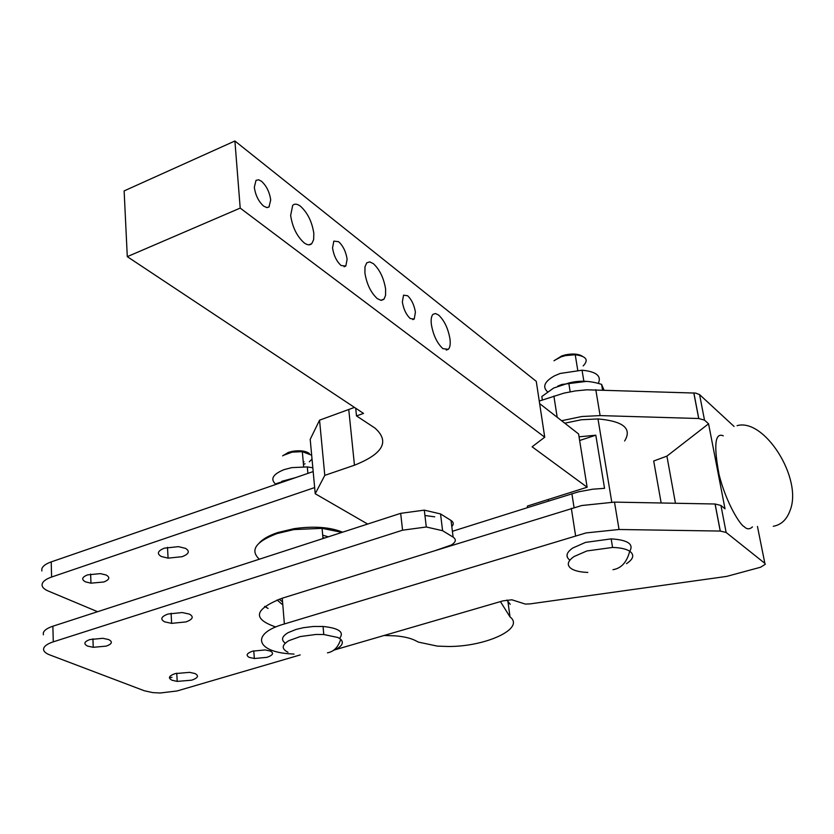 <?xml version="1.0" encoding="UTF-8"?>
<svg xmlns="http://www.w3.org/2000/svg" width="834" height="834" viewBox="0 0 834 834"><rect width="100%" height="100%" fill="white"/><g stroke="black" fill="none" stroke-linecap="round" stroke-linejoin="round"><path stroke-width="1.25" d="M169.417 677.761L171.971 677.354M240.202 208.093L544.727 437.204L536.272 381.357L234.896 140.998L240.202 208.093L127.289 256.653L363.53 413.414L356.493 415.916L374.831 427.978C390.02 441.353 383.233 453.769 354.46 465.205L324.791 475.37L315.221 493.738L367.658 524.054L52.876 626.219C47.288 628.096 44.108 630.316 43.316 632.891L43.358 634.778M264.607 606.454L268.079 608.445M313.177 471.564L51.218 561.897L51.604 577.034L314.647 487.577M51.604 577.034C46.089 578.973 42.941 581.288 42.169 583.988C41.627 586.688 43.587 589.002 48.038 590.931L97.599 611.708M185.523 548.365L178.445 546.645L164.444 548.146C157.647 550.899 156.583 553.682 161.285 556.486L168.082 558.144L182.166 556.685C188.984 553.995 190.11 551.222 185.523 548.365M106.074 574.98L100.414 573.625L87.622 574.855C81.888 577.17 81.19 579.515 85.527 581.871L90.958 583.174L103.823 581.986C109.577 579.703 110.317 577.368 106.074 574.98M342.597 532.196C330.076 527.088 313.918 525.91 294.11 528.662L277.785 532.54C269.299 535.386 263.179 538.785 259.447 542.736M373.371 263.659C379.72 269.601 383.796 278.056 385.61 289.033L385.548 295.424L384.088 299.01L380.919 300.313L377.333 298.655C370.89 292.755 366.741 284.196 364.906 272.989L365 266.713L366.772 262.814L369.681 261.876L373.371 263.659M300.605 206.342C307.673 212.899 312.083 221.917 313.824 233.384L313.647 239.639L311.77 243.643C309.841 245.446 307.287 245.165 304.087 242.809C296.894 236.283 292.411 227.15 290.649 215.422L292.692 205.383C294.683 203.506 297.321 203.83 300.605 206.342M407.545 295.705C411.569 299.479 414.196 304.963 415.415 312.145L414.237 319.047L410.307 318.567C406.241 314.814 403.583 309.299 402.353 302.012L403.531 295.184L407.545 295.705M338.635 241.714C343.108 245.863 345.933 251.701 347.121 259.207L345.818 266.056L341.116 265.525C336.592 261.386 333.736 255.506 332.537 247.896L333.84 241.12L338.635 241.714M261.501 181.27C266.505 185.878 269.57 192.112 270.706 199.962L268.986 206.978L266.817 207.583L263.617 206.102C258.561 201.515 255.454 195.229 254.318 187.254L256.028 180.332L258.676 179.8L261.501 181.27M438.601 315.043C444.324 320.454 448.119 328.408 449.974 338.927C450.6 344.098 450.037 347.569 448.296 349.321L442.917 348.654C437.11 343.285 433.263 335.237 431.376 324.509C430.792 319.422 431.345 316.013 433.044 314.293L435.504 313.542L438.601 315.043M544.727 437.204L532.113 446.795L587.126 487.223L578.587 433.961L539.64 403.593M234.896 140.998L124.13 190.913L127.289 256.653M356.493 415.916L355.691 408.212M354.471 407.409L319.547 420.169L310.206 439.351L315.221 493.738M324.791 475.37L319.547 420.169M587.126 487.223L527.484 506.029L527.182 507.75L578.567 491.81L592.713 489.204L604.546 488.328L595.81 435.202L579.64 440.508M434.722 516.819L424.933 515.516M367.658 524.054L400.674 513.348L402.572 530.195L426.299 526.994L442.593 530.705L453.123 537.117C456.532 539.504 455.927 542.142 451.319 545.019L434.941 550.711L581.715 505.529L614.491 502.11L715.124 504.007L720.941 505.467L725.017 508.823L708.566 423.797L666.908 456.125L653.7 461.014L661.164 502.985M451.799 526.577C453.936 524.263 453.675 522.23 451.038 520.468L440.54 513.932L424.298 510.137L400.674 513.348M510.22 604.337L506.926 600.032M452.393 531.3L527.182 507.75M309.404 453.519C305.671 450.892 300.042 450.162 292.505 451.309L288.303 452.424L282.632 455.875M303.263 462.109L304.076 461.838M582.205 356.128C578.275 353.877 572.75 353.439 565.629 354.815L561.782 355.909L553.995 360.768M303.461 464.309L305.067 463.808M311.676 455.239L302.325 451.653L292.213 452.122L283.279 455.406M309.32 461.796L312.031 459.127M583.164 365.897C588.981 359.934 586.344 356.212 575.231 354.742L565.546 355.597L561.261 356.806L554.401 360.424M312.833 467.791L307.308 466.915L291.764 467.634L284.185 469.594C272.874 474.181 270.028 479.039 275.637 484.168M598.27 383.442C601.762 375.998 596.352 371.599 582.049 370.213L560.167 373.455L554.527 375.832C544.466 381.513 542.163 386.861 547.594 391.876M281.777 481.322L295.611 477.611M557.81 386.069L561.897 384.453L586.438 381.399M294.423 478.028L276.721 483.459L274.939 484.742M602.534 389.947L601.595 384.38C590.18 380.69 579.234 380.252 568.767 383.035L553.661 388.039L541.829 396.515L542.361 400.007M601.595 384.38L603.972 389.989M587.803 572.426C580.433 572.166 574.949 570.925 571.373 568.705C566.526 565.233 567.422 561.178 574.063 556.539L586.855 550.961L612.573 547.448C620.319 547.657 626.021 548.908 629.691 551.201L630.014 551.42C634.559 555.037 633.381 559.124 626.48 563.669M287.98 652.24C281.35 648.883 281.652 645.016 288.877 640.648L300.261 636.561L315.982 634.455L323.78 634.518L337.958 637.51L340.731 639.282C343.858 642.482 342.378 645.766 336.29 649.123L333.277 650.51M276.773 484.116L276.721 483.459M570.164 391.792L568.767 383.035M548.188 499.503L548.428 501.057M569.872 560.146C565.264 556.653 566.223 552.608 572.75 548.021L585.51 542.402L611.166 538.879C627.752 539.942 633.955 544.07 629.774 551.264M285.27 643.17C280.87 639.907 281.85 636.384 288.21 632.61L296.06 629.441L303.326 627.71L313.25 626.49L323.05 626.459C338.979 628.127 344.494 632.109 339.584 638.406M294.048 654.085L290.993 653.898C255.986 652.011 250.242 633.506 284.373 623.968L586.041 532.926L619.047 529.496L720.295 531.06L726.143 532.467L764.861 563.357L765.299 564.264L760.618 567.224L726.643 576.409L529.997 603.899L525.357 604.087L511.878 599.792L502.923 600.876L334.841 649.832M284.373 623.968L282.257 598.197C254.162 609.216 252.014 618.818 275.793 626.991M500.421 601.595L510.022 616.92L507.948 601.7M595.81 435.202L579.046 436.818M723.286 435.817C714.978 432.304 713.57 445.241 719.075 474.65C726.331 503.507 740.436 525.316 744.105 526.588C746.816 529.434 749.599 529.527 752.476 526.9M270.466 651.104C274.094 653.199 272.906 655.274 266.911 657.348L254.339 658.516L249.283 657.39C245.582 655.336 246.718 653.251 252.712 651.135L265.222 649.936L270.466 651.104M108.608 639.553C112.913 641.753 112.142 643.942 106.293 646.11L93.231 647.309L87.716 646.131C83.317 643.952 84.036 641.763 89.864 639.553L102.863 638.312L108.608 639.553M194.906 673.518C199.159 675.738 198.085 677.959 191.674 680.179L177.204 681.399L172.127 680.273C167.77 678.094 168.791 675.874 175.192 673.601L189.589 672.35L194.906 673.518M189.401 614.105C194.041 616.743 192.894 619.349 185.951 621.914L171.637 623.363L164.746 621.872C159.982 619.276 161.066 616.66 167.988 614.043L182.219 612.542L189.401 614.105M52.876 626.219L53.282 641.836L402.572 530.195M53.282 641.836C47.674 643.692 44.473 645.881 43.681 648.414C43.128 650.937 45.109 653.085 49.633 654.857L144.261 690.74L152.726 692.606L160.128 693.002L177.027 690.979L300.177 654.93M510.022 616.92C525.472 628.523 485.649 646.809 448.035 646.486L437.308 646.11L418.428 642.107L415.196 640.47C410.391 638.083 403.666 636.54 395.014 635.821L384.13 635.498M539.254 401.071L563.951 393.127L575.366 390.927L586.886 389.801L695.671 393.085L699.58 394.607L734.097 426.466M564.785 423.192L581.392 419.752L597.988 418.929C623.384 421.191 632.266 428.54 624.624 440.988M567.37 557.373L567.016 555.027M675.457 503.256L666.908 456.125M561.616 420.722L581.871 416.51L600.105 415.593L698.767 418.512L704.501 420.138L708.566 423.797M51.218 561.897C45.714 563.857 42.586 566.203 41.815 568.944L41.856 570.956M342.034 532.373L322.06 528.349L293.891 529.58L276.982 533.593C255.631 541.725 249.762 550.263 259.353 559.207M264.732 606.36L266.578 607.319M434.941 550.711L282.257 598.197M281.902 604.17L277.076 599.938M322.695 535.178L328.315 536.825M322.914 537.555L324.645 538.013M279.192 599.187L282.559 601.887M354.46 465.205L348.768 409.682M453.123 537.117L451.038 520.468M442.593 530.705L440.54 513.932M720.232 531.06L715.051 504.007M619.047 529.496L614.491 502.11M575.575 535.647L571.332 508.292M574.042 507.479L571.884 493.676M764.861 563.357L757.449 526.442M726.143 532.467L720.941 505.467M704.501 420.138L699.58 394.607M698.704 418.512L693.805 392.929M600.105 415.593L595.799 389.718M557.185 417.271L553.891 396.056M383.734 299.396L381.294 300.334M311.77 243.643L308.903 244.821M414.237 319.047L412.736 319.61M345.818 266.056L344.056 266.765M269.278 206.717L267.203 207.603M448.296 349.321L446.221 350.082M292.505 451.309L292.213 452.122M565.629 354.815L565.546 355.597M303.67 466.706L302.325 451.653M577.743 370.202L575.231 354.742M307.892 473.378L307.308 466.915M583.852 381.211L582.049 370.213M612.98 569.685C621.174 568.35 626.688 562.429 629.514 551.931L629.691 551.201M327.449 652.834C333.756 651.719 338.187 647.205 340.731 639.282M424.298 510.137L426.299 526.994M612.573 547.448L611.166 538.879M323.78 634.518L323.05 626.459M720.295 531.06L715.124 504.007M773.285 526.285C781.197 524.867 786.796 519.582 790.09 510.439C802.965 478.601 764.34 417.782 737.068 425.663M254.339 658.516L253.776 650.843M93.231 647.309L92.928 638.792M177.204 681.399L176.756 673.184M171.637 623.363L171.085 613.251M611.77 502.089L597.988 418.929M698.767 418.512L693.878 392.929M90.958 583.174L90.635 574.063M168.082 558.144L167.488 547.323M294.11 528.662L293.891 529.58M322.06 528.349L323.008 538.556"/></g></svg>
